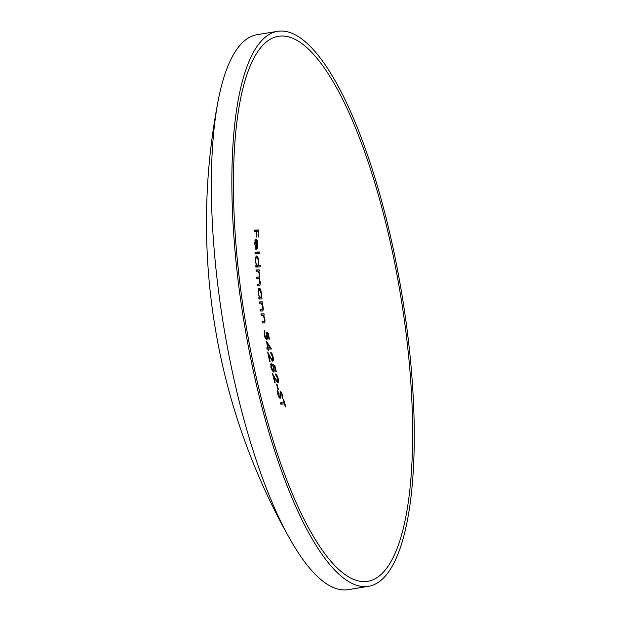 <?xml version="1.0" encoding="UTF-8"?>
<svg xmlns="http://www.w3.org/2000/svg" width="621" height="621" viewBox="0 0 621 621"><rect width="100%" height="100%" fill="white"/><g stroke="black" fill="none" stroke-linecap="round" stroke-linejoin="round"><path stroke-width="0.93" d="M277.471 31.345L257.009 34.706A281.197 80.132 80.7 0 0 218.25 100.198A281.197 80.132 80.7 0 0 290.512 540.014A281.197 80.132 80.7 0 0 345.105 589.95A281.197 80.132 80.7 0 0 348.195 589.655L368.649 586.294A281.197 80.132 80.7 0 0 402.998 301.185A281.197 80.132 80.7 0 0 280.552 31.05A281.197 80.132 80.7 0 0 277.471 31.345A281.197 80.132 80.7 0 0 243.121 316.454A281.197 80.132 80.7 0 0 365.567 586.589A281.197 80.132 80.7 0 0 368.649 586.294M262.225 315.157A620.061 22.946 -8.7 0 1 261.123 315.189A620.068 593.917 88.4 0 1 260.936 313.916A620.053 22.946 171.3 0 0 264.026 313.822A619.983 593.831 -91.6 0 0 264.212 315.088L263.646 315.111L264.856 319.015C265.151 321.864 264.825 323.176 263.878 322.936L262.318 322.982A620.068 593.917 88.4 0 1 262.116 321.709A620.068 22.946 171.3 0 0 263.552 321.67L264.228 321.499L264.437 318.814L263.079 315.328L262.225 315.157M276.982 384.158A620.037 593.886 -91.6 0 0 278.402 389.491A615.853 22.791 -8.7 0 1 277.967 389.507A620.053 593.901 88.4 0 1 276.547 384.166A616.474 22.814 171.3 0 0 276.982 384.158L276.562 384.22M262.078 310.966A620.022 22.946 -8.7 0 1 260.525 311.012A620.068 593.917 88.4 0 1 260.346 309.739A619.999 22.946 171.3 0 0 261.783 309.7L262.466 309.53L262.714 306.836L261.425 303.335L260.572 303.164A619.867 22.938 -8.7 0 1 259.477 303.195A620.068 593.917 88.4 0 1 259.314 301.922L262.404 301.829A619.983 593.831 -91.6 0 0 262.567 303.102A619.867 22.938 -8.7 0 1 261.992 303.118L263.133 307.046C263.382 309.902 263.032 311.206 262.078 310.966L262.295 310.95M262.039 298.918A619.742 22.938 -8.7 0 1 258.957 299.012A620.068 593.917 88.4 0 1 258.802 297.738A619.704 22.938 171.3 0 0 259.322 297.723L258.15 292.056C258.111 289.549 258.483 288.206 259.252 288.028C260.261 288.33 260.999 290.139 261.457 293.43L261.301 297.661A619.704 22.938 171.3 0 0 261.891 297.638A619.983 593.831 -91.6 0 0 262.039 298.918M259.112 285.466A619.16 22.915 -8.7 0 1 257.459 285.513A620.068 593.917 88.4 0 1 257.335 284.232A619.083 22.915 171.3 0 0 258.988 284.185L257.358 284.472L258.988 284.185L259.85 281.678C259.423 279.07 258.794 277.96 257.963 278.348A618.726 22.899 -8.7 0 1 256.784 278.379A620.068 593.917 88.4 0 1 256.675 277.098A618.64 22.899 171.3 0 0 258.22 277.051L256.69 277.331L258.22 277.051C258.926 277.393 259.252 276.555 259.213 274.529C258.841 272.014 258.258 270.903 257.467 271.198A618.213 22.884 -8.7 0 1 256.186 271.23A620.068 593.917 88.4 0 1 256.093 269.949L259.174 269.848A619.983 593.831 -91.6 0 0 259.275 271.136A618.213 22.884 -8.7 0 1 258.724 271.152L259.625 274.738L259.143 278.084L260.261 281.887C260.37 284.511 259.989 285.707 259.112 285.466L259.306 285.443M260.253 266.867A617.872 22.868 -8.7 0 1 255.875 267.014A620.068 593.917 88.4 0 1 255.782 265.726A617.763 22.861 171.3 0 0 256.31 265.71L255.417 259.997C255.503 257.467 255.937 256.108 256.714 255.937C257.715 256.248 258.359 258.072 258.647 261.387L258.258 265.648A617.763 22.861 171.3 0 0 260.168 265.578A619.898 593.754 -91.6 0 0 260.253 266.867M259.431 253.259A616.575 22.822 -8.7 0 1 255.052 253.399A620.068 593.917 88.4 0 1 254.99 252.11A616.436 22.814 171.3 0 0 259.368 251.963A619.898 593.754 -91.6 0 0 259.431 253.259M255.635 249.137L254.602 242.78L256.007 238.961L257.078 240.141L257.8 244.232L257.35 248.493L256.318 249.673A620.053 593.901 88.4 0 1 255.968 240.257L254.967 244.131L255.759 247.989A619.339 514.545 -35.7 0 0 255.635 249.137M256.364 231.354A613.851 22.721 -8.7 0 1 254.323 231.416A620.068 593.917 88.4 0 1 254.307 230.119A613.672 22.713 171.3 0 0 258.569 229.98A619.905 593.761 -91.6 0 0 258.709 237.012A614.635 22.752 -8.7 0 1 258.258 237.028A619.937 593.792 88.4 0 1 258.142 231.291A613.851 22.721 -8.7 0 1 256.799 231.338A620.014 593.862 -91.6 0 0 256.923 237.082A614.635 22.752 -8.7 0 1 256.481 237.09A620.03 593.878 88.4 0 1 256.364 231.354M364.806 581.613A276.159 78.696 80.7 0 0 402.385 306.588A276.159 78.696 80.7 0 0 281.313 36.026A276.159 78.696 80.7 0 0 240.746 97.971A276.159 78.696 80.7 0 0 312.549 534.922A276.159 78.696 80.7 0 0 364.806 581.613M284.511 403.984A613.905 22.721 -8.7 0 1 280.7 404.108A620.068 593.917 88.4 0 1 280.335 402.866A614.084 22.729 171.3 0 0 284.146 402.742A619.937 593.792 88.4 0 1 283.269 399.73A614.518 22.744 171.3 0 0 283.727 399.707A619.905 593.761 -91.6 0 0 285.862 406.972A613.455 22.705 -8.7 0 1 285.412 406.988A619.937 593.792 88.4 0 1 284.511 403.984M280.118 398.581L277.874 394.653L277.618 390.415A619.067 520.344 -161.9 0 0 278.154 391.579L278.301 394.645L279.768 397.339L280.42 391.222L282.384 394.599L282.687 398.317A618.819 486.189 12.9 0 1 282.097 397.199L281.895 394.475L280.77 392.464L280.118 398.581M275.258 382.947A616.614 22.822 -8.7 0 1 274.839 382.963A620.068 593.917 88.4 0 1 272.464 373.508A618.741 421.946 -173.2 0 0 275.53 378.857L277.525 381.441L277.634 378.391L275.825 375.2A619.991 593.839 88.4 0 1 275.514 373.951C276.454 374.152 277.315 375.651 278.099 378.437C278.689 380.999 278.612 382.42 277.866 382.683L275.608 379.928A618.656 421.869 6.8 0 1 273.62 376.481A620.068 593.917 -91.6 0 0 275.258 382.947M273.481 372.041L271.431 369.192L270.865 367.221L271.059 362.92A620.061 593.909 -91.6 0 0 271.346 364.178L271.307 367.275L273.224 370.784L272.239 370.947L273.193 370.784L273.341 367.391L272.417 364.325A618.516 141.472 174.7 0 0 274.917 365.676A619.905 593.761 -91.6 0 0 276.26 371.405A617.748 22.861 -8.7 0 1 275.809 371.42A619.937 593.792 88.4 0 1 274.692 366.677A618.423 141.309 -5.3 0 1 273.372 365.963L273.838 367.601C274.412 370.364 274.288 371.847 273.481 372.041L273.535 372.033M270.104 361.507A618.555 22.892 -8.7 0 1 269.677 361.523A620.068 593.917 88.4 0 1 267.635 352.014A619.587 422.521 -173.2 0 0 270.508 357.393L272.417 359.986L271.517 360.133L272.402 359.994L272.627 356.928L270.927 353.714A619.991 593.839 88.4 0 1 270.671 352.456C271.594 352.658 272.402 354.164 273.093 356.974C273.589 359.551 273.465 360.98 272.712 361.243L268.683 355.002A620.068 593.917 -91.6 0 0 270.104 361.507M268 349.111A619.308 22.923 -8.7 0 1 267.046 349.134A620.068 593.917 88.4 0 1 266.797 347.876L267.752 347.853A620.061 593.909 88.4 0 1 266.456 341.193A619.843 355.01 -177.3 0 0 271.377 348.738A619.898 593.754 -91.6 0 0 271.424 348.994L268.435 349.095A620.053 593.901 -91.6 0 0 268.761 350.71A619.222 22.915 -8.7 0 1 268.334 350.725A620.061 593.909 88.4 0 1 268 349.111M266.588 339.734L264.693 336.869L264.228 334.874L264.639 330.543A620.061 593.909 -91.6 0 0 264.856 331.808L264.662 334.936L266.393 338.468L265.4 338.631L266.37 338.476L266.688 335.053L265.92 331.956A619.96 141.798 174.7 0 0 268.35 333.322A619.905 593.761 -91.6 0 0 269.39 339.097A619.727 22.938 -8.7 0 1 268.94 339.113A619.937 593.792 88.4 0 1 268.07 334.323A619.937 141.658 -5.3 0 1 266.789 333.609L267.17 335.262C267.597 338.049 267.403 339.547 266.588 339.734L266.642 339.726M260.378 309.933L262.466 309.53M284.146 402.742L280.475 403.347M283.727 399.707L283.285 399.784M278.154 391.579L277.432 391.704M278.301 394.645L277.89 394.715M279.768 397.339L279.008 397.463M282.384 394.599L281.95 394.669M280.467 393.396L279.97 393.481M280.56 395.274L280.063 395.352M278.099 378.437L277.657 378.507M273.62 376.481L273.209 376.543M275.53 378.857L275.033 378.934M271.346 364.178L270.531 364.31M271.307 367.275L270.896 367.345M274.917 365.676L272.968 366.002M273.372 365.963L272.976 366.025M273.838 367.601L273.403 367.671M273.093 356.974L272.65 357.044M268.683 355.002L268.272 355.065M270.508 357.393L270.011 357.471M268.435 349.095L268.016 349.165M267.752 347.853L266.82 348.001M271.377 348.738L269.374 349.064M270.042 347.776A619.805 354.863 2.7 0 1 267.356 343.654A620.053 593.901 -91.6 0 0 268.179 347.838A619.37 22.923 171.3 0 0 270.042 347.776L266.875 348.296M268.179 347.838L266.828 348.055M267.356 343.654L266.937 343.724M264.856 331.808L264.041 331.94M264.662 334.936L264.251 334.998M268.35 333.322L266.386 333.648M266.789 333.609L266.393 333.671M267.17 335.262L266.735 335.332M264.026 313.822L260.999 314.319M263.646 315.111L262.893 315.235M262.404 301.829L259.368 302.326M261.992 303.118L261.247 303.242M259.322 297.723L258.81 297.808M261.457 293.43L261.068 293.5M261.301 297.661L258.841 298.064M261.891 297.638L258.848 298.142M258.631 293.531C258.98 296.093 259.539 297.482 260.315 297.692C261.053 297.443 261.301 296.031 261.068 293.461L259.384 289.301C258.67 289.603 258.414 291.008 258.631 293.531L258.266 293.593M260.315 297.692L258.825 297.94L260.315 297.692M259.384 289.301L258.328 289.479M259.174 269.848L256.124 270.352M258.724 271.152L257.979 271.276M259.283 272.588L258.872 272.658M259.625 274.738L259.236 274.8M259.143 278.084L257.482 278.355M260.261 281.887L259.873 281.95M256.31 265.71L255.79 265.796M258.258 265.648L255.805 266.052M260.168 265.578L255.821 266.293M256.784 257.226C256.054 257.529 255.736 258.949 255.821 261.488C256.038 264.065 256.535 265.462 257.304 265.679C258.041 265.423 258.367 264.003 258.258 261.418C258.041 258.872 257.544 257.474 256.784 257.226L255.72 257.397M257.304 265.679L255.798 265.928L257.304 265.679M259.368 251.963L255.014 252.685M257.078 240.141L255.968 240.319M257.8 244.232L257.412 244.301M257.35 248.493L256.271 248.672M255.968 240.257L254.944 240.428M255.759 247.989L255.169 248.082M256.644 248.369L257.42 244.317L256.349 240.381A620.037 593.886 -91.6 0 0 256.644 248.369L256.263 248.431M258.569 229.98L254.315 230.678M256.799 231.338L256.364 231.408M218.25 100.198A641.703 641.703 0 0 0 290.512 540.014M262.101 309.669L260.378 309.957"/></g></svg>
